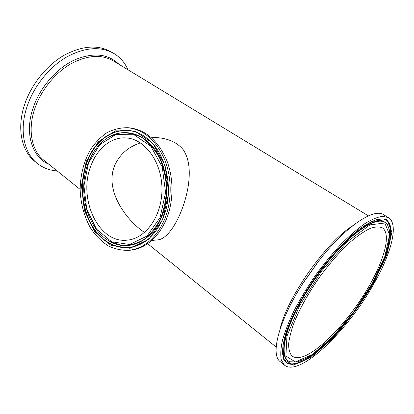 <?xml version="1.0" encoding="UTF-8"?>
<svg xmlns="http://www.w3.org/2000/svg" width="414" height="414" viewBox="0 0 414 414"><rect width="100%" height="100%" fill="white"/><g stroke="black" fill="none" stroke-linecap="round" stroke-linejoin="round"><path stroke-width="0.62" d="M113.866 53.447L111.516 52.045C98.211 44.469 82.37 45.561 63.994 55.331C46.735 65.329 31.5 84.187 24.757 104.095C16.596 127.781 21.342 150.561 34.528 161.16L35.045 161.584M127.993 69.769C124.95 62.84 120.334 57.453 114.135 53.613C100.856 46.047 85.015 47.18 66.618 57.013C49.333 67.068 34.046 86.003 27.257 105.958C19.039 129.706 23.733 152.512 36.887 163.09C42.683 167.799 49.437 170.413 57.158 170.92M150.789 137.127L159.214 137.836C169.797 139.078 177.875 143.13 183.443 149.987C189.788 159.954 190.383 173.057 187.925 187.982C182.698 215.865 168.503 239.758 157.299 239.908L151.772 240.477M128.159 127.719L130.001 127.895C145.863 130.032 158.07 140.75 166.619 160.047C174.04 178.651 173.735 202.358 165.874 220.455C157.558 238.128 145.992 248.012 131.166 250.108L129.328 250.32C121.933 250.61 114.818 249.078 107.987 245.725C101.492 241.429 95.81 235.752 90.94 228.699C84.358 217.371 80.626 203.704 80.145 189.483C80.414 174.951 83.763 161.812 90.195 150.065C94.93 142.918 100.498 137.137 106.91 132.718C113.679 129.235 120.764 127.569 128.159 127.719C144.041 129.856 156.259 140.605 164.819 159.97C172.25 178.636 171.945 202.425 164.068 220.579C155.747 238.309 144.165 248.224 129.328 250.32M91.178 165.108C97.554 148.103 111.64 136.667 126.389 137.945C145.009 139.094 161.812 161.957 161.962 188.701C162.319 215.446 145.956 238.624 127.362 240.125C98.149 243.898 77.413 197.747 91.178 165.108M374.334 282.953C348.51 329.937 299.446 377.868 284.392 365.07L281.272 359.818C280.325 354.751 280.749 348.133 282.539 339.961C285.153 330.998 289.107 321.031 294.401 310.06C300.393 298.742 307.307 287.337 315.147 275.853C323.334 264.624 331.743 254.31 340.37 244.912C348.899 236.296 356.92 229.289 364.434 223.891C371.477 219.544 377.516 217.008 382.541 216.294L388.441 217.609C399.013 224.041 391.432 252.897 374.334 282.953M305.361 355.693C299.488 358.245 295.022 358.317 291.968 355.921C289.733 353.396 288.615 349.421 288.615 343.993C289.319 337.772 291.239 330.398 294.38 321.875C300.109 308.109 308.197 293.619 318.651 278.405C329.472 263.464 340.38 251.024 351.377 241.093C358.312 235.333 364.574 231.115 370.147 228.44C375.208 226.696 379.276 226.489 382.345 227.829C391.96 234.246 383.478 262.792 365.867 291.565C348.272 320.395 322.801 347.972 305.361 355.693M280.418 361.826L280.118 361.577C270.352 354.622 278.606 321.269 302.339 284.216L318.702 261.027C345.618 226.292 374.07 207.626 383.7 214.773L388.285 217.516M140.449 142.882C128.185 146.882 119.542 154.525 114.523 165.812C105.125 189.27 123.75 216.538 140.776 229.765L144.496 232.497M80.145 189.41L43.62 160.037C31.578 150.499 27.391 129.711 34.947 108.147C41.162 90.117 54.995 73.035 70.613 63.953C87.24 55.062 101.539 54.068 113.519 60.977L368.413 215.865M118.953 64.279C107.842 53.551 92.891 52.169 74.09 60.118C56.48 68.517 40.174 87.302 33.28 107.428C24.178 133.272 32.064 157.268 48.924 164.296M352.925 225.583C326.004 242.149 286.488 298.375 280.055 329.233M88.477 163.054L99.702 144.776L115.842 134.534L134.084 134.804L150.789 146.22L162.226 166.94L165.6 192.65L160.068 217.531L147.032 236.047L129.613 244.498L111.594 241.766L96.441 229.061L86.723 209.194L83.933 185.855L88.477 163.054M110.476 241.735L110.688 241.848C128.231 251.629 151.131 242.019 161.217 217.95C170.221 197.271 168.017 169.031 156.14 151.265C144.284 133.427 124.935 128.066 109.689 136.542L109.477 136.661C100.022 142.111 92.969 150.831 88.322 162.816C77.004 191.045 87.318 230.101 110.476 241.735L121.25 245.233C128.795 245.647 136.139 243.893 143.27 239.965C150.028 234.805 155.705 227.871 160.301 219.166C164.042 209.675 166.128 199.507 166.542 188.66C165.921 177.818 163.644 167.691 159.721 158.277C154.96 149.661 149.154 142.835 142.297 137.805C135.093 134.012 127.719 132.397 120.184 132.956L109.477 136.661C100.079 142.074 93.046 150.768 88.389 162.754M110.688 241.848L110.238 241.605L110.688 241.848M162.733 219.565L168.684 192.903L165.051 165.357L152.771 143.197L134.871 131.057L115.382 130.865L98.185 141.857L86.262 161.367L81.439 185.643L84.404 210.493L94.723 231.68L110.854 245.29L130.089 248.296L148.74 239.339L162.733 219.565M162.552 219.166C159.059 227.141 154.5 233.61 148.874 238.583C131.802 253.518 108.908 249.264 95.417 231.245C81.837 213.262 78.432 184.225 86.987 161.688C97.016 133.329 126.41 120.324 147.927 139.083C167.313 154.505 174.594 192.789 162.552 219.166M149.351 238.153L149.05 238.423C132.03 253.321 109.192 249.083 95.737 231.121C82.189 213.189 78.795 184.235 87.328 161.765C97.331 133.489 126.648 120.531 148.103 139.233L147.927 139.083C167.24 154.406 174.584 192.826 162.511 219.218C159.017 227.182 154.474 233.641 148.874 238.583L149.356 238.148M373.469 283.217L386.779 254.967L391.918 232.197L386.966 219.643L371.477 221.412L347.594 239.126L320.591 269.923L297.506 306.2L284.268 338.404L283.285 359.078L293.34 365.107L311.085 357.241L332.659 338.424C347.75 321.694 361.355 303.291 373.469 283.217M372.848 283.052C346.425 331.526 294.313 380.093 283.9 359.409L282.472 353.396C282.436 348.07 283.512 341.534 285.701 333.782C291.006 317.445 301.941 296.507 315.929 276.428C330.149 256.525 346.161 239.271 359.688 228.921C366.209 224.326 371.958 221.19 376.931 219.518L382.991 218.965C397.647 220.983 391.028 251.184 372.848 283.052M336.66 332.67C314.107 357.706 290.504 371.513 283.921 359.455M382.743 218.934C396.353 221.024 391.323 247.95 375.358 277.654M299.601 305.568L321.538 271.108L347.191 241.823L369.94 224.859L384.792 223.017L389.626 234.873L384.792 256.587L372.072 283.637L353.882 311.654L332.939 336.572L312.291 354.529L295.379 361.934L285.898 356.03L286.943 336.225L299.601 305.568M387.292 224.393L387.219 224.295C381.625 216.957 369.397 221.205 350.529 237.041C332.447 253.011 311.561 280.206 298.396 305.159C281.686 336.541 279.636 359.357 290.219 361.769L296.512 362.033C301.635 360.718 307.612 357.737 314.438 353.09C328.323 342.642 343.832 325.787 357.448 306.764C370.82 287.57 381.573 267.221 386.883 250.486C389.041 242.418 389.916 235.695 389.507 230.313L387.447 224.621C381.874 217.303 369.671 221.557 350.839 237.372C332.799 253.321 311.949 280.469 298.804 305.372C282.12 336.696 280.05 359.466 290.602 361.877L290.856 361.945M302.339 284.216L298.727 290.064L302.996 283.098L317.807 262.098L322.346 256.463M147.663 243.706L276.174 347.056M34.528 161.16L36.887 163.09M322.351 256.457L318.702 261.027M284.392 365.07L280.118 361.577"/></g></svg>

